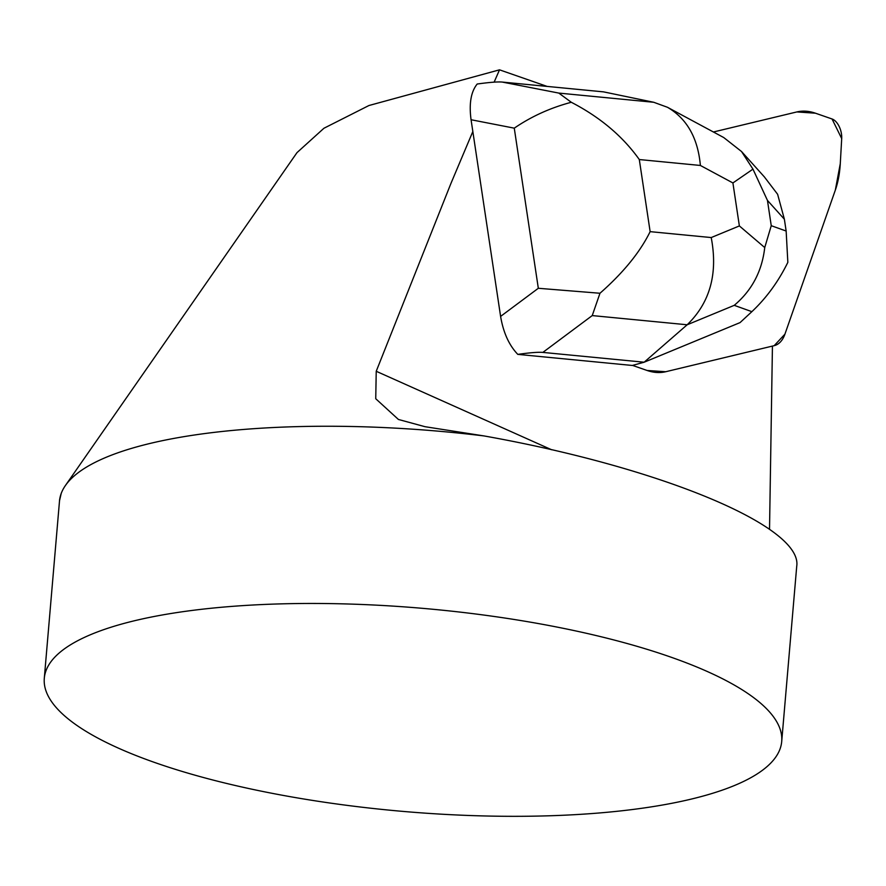 <?xml version="1.0" encoding="UTF-8"?>
<svg xmlns="http://www.w3.org/2000/svg" width="886" height="886" viewBox="0 0 886 886"><rect width="100%" height="100%" fill="white"/><g stroke="black" fill="none" stroke-linecap="round" stroke-linejoin="round"><path stroke-width="1.33" d="M632.526 365.397L647.09 370.47L665.707 371.732A92.509 51.676 74.7 0 1 647.09 370.47L632.526 365.397L647.09 370.47A92.509 51.676 74.7 0 0 665.707 371.732L774.187 345.662A37.002 20.666 74.7 0 0 774.541 345.573A37.002 20.666 74.7 0 0 784.907 334.188L835.332 190.113A92.509 51.676 74.7 0 0 840.282 163.622L841.7 138.57A14.807 8.273 74.7 0 0 832.054 118.979L815.474 113.209A92.509 51.676 74.7 0 0 796.857 111.935L713.407 131.992L796.857 111.935L815.474 113.209L832.054 118.979L841.7 138.57L840.282 163.622L835.332 190.113L784.907 334.188L774.187 345.662L665.707 371.732L772.437 346.083L769.524 529.197M59.583 499.726L59.495 501.066A370.049 102.001 4.9 0 1 61.2 493.48A370.049 102.001 4.9 0 1 65.409 485.539A370.049 102.001 4.9 0 1 483.977 435.923L425.014 426.698L398.423 419.466L375.742 398.744L376.229 371.278L450.885 183.557L472.836 131.516L500.601 316.402L538.323 288.282L599.977 293.255C623.401 272.622 640.113 252.078 650.136 231.645L711.214 237.559C718.081 273.541 710.063 302.613 687.171 324.774L644.133 362.219L632.294 365.464L517.801 354.378C509.04 345.219 503.314 332.56 500.601 316.402M494.133 82.143L499.516 69.828L368.93 105.523L323.944 128.248L296.987 152.636L65.409 485.539M499.516 69.828L547.16 86.418M61.2 493.48L59.517 500.712M685.554 800.423A370.049 102.001 -175.1 0 0 781.707 741.493A370.049 102.001 -175.1 0 0 421.714 608.261A370.049 102.001 -175.1 0 0 44.3 678.277A370.049 102.001 -175.1 0 0 275.723 794.011A370.049 102.001 -175.1 0 0 685.554 800.423M483.977 435.923C661.488 467.542 803.159 526.649 796.713 566.409L781.707 741.493M471.064 119.743C468.927 103.64 470.964 91.734 477.189 84.026C489.415 82.32 497.766 81.667 502.24 82.066L603.532 91.867L653.746 102.278L667.468 107.284C686.938 118.658 697.913 138.05 700.383 165.46L639.304 159.546C622.714 136.234 600.043 117.151 571.293 102.278C550.328 107.848 531.323 116.476 514.268 128.16L471.064 119.743L472.836 131.516M741.648 151.65L764.363 176.901L777.62 194.289L784.376 219.219L767.453 200.413L771.252 225.697L764.74 247.559C762.026 271.26 751.86 290.508 734.239 305.338L687.171 324.774L592.236 315.582L599.977 293.255M771.252 225.697L786.148 231.036L787.842 262.345C778.473 281.471 766.479 297.906 751.871 311.662L734.239 305.338M592.236 315.582L542.852 352.406L644.133 362.219L740.054 322.604L751.871 311.662M542.852 352.406C538.378 352.008 530.027 352.661 517.801 354.378M786.148 231.036L784.376 219.219M571.293 102.278L558.811 93.085L653.746 102.278M723.773 137.574L741.516 151.506L752.967 169.137L767.453 200.413M764.74 247.559L739.367 225.93L732.91 182.948L752.967 169.137M376.229 371.278L551.646 449.767M732.91 182.948L700.383 165.46M639.304 159.546L650.136 231.645M711.214 237.559L739.367 225.93M538.323 288.282L514.268 128.16M502.24 82.066L558.811 93.085M44.3 678.277L59.495 501.066M667.468 107.284L723.519 137.43"/></g></svg>
